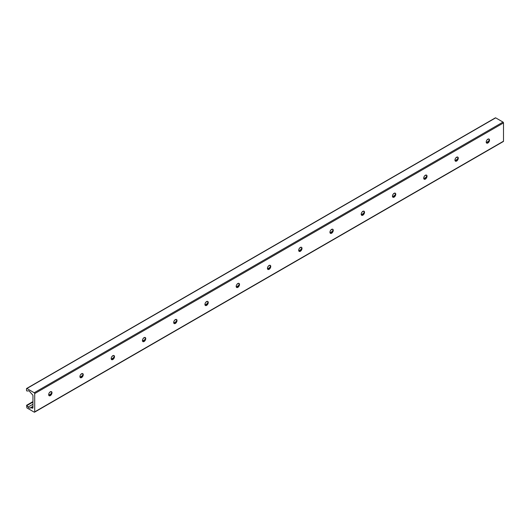<?xml version="1.0" encoding="UTF-8"?>
<svg xmlns="http://www.w3.org/2000/svg" width="530" height="530" viewBox="0 0 530 530"><rect width="100%" height="100%" fill="white"/><g stroke="black" fill="none" stroke-linecap="round" stroke-linejoin="round"><path stroke-width="0.79" d="M49.562 395.797A4.724 2.729 120 0 0 51.761 391.988M51.463 391.643A2.345 1.358 -60 0 1 51.913 392.697A2.345 1.358 -60 0 1 50.251 395.572A2.345 1.358 -60 0 1 49.118 395.711M48.667 394.658A2.345 1.358 -60 0 1 49.694 392.293A2.345 1.358 -60 0 1 51.503 391.663A2.345 1.358 -60 0 1 51.503 394.38A2.345 1.358 -60 0 1 49.157 395.731A2.345 1.358 -60 0 1 48.667 394.658M80.818 377.751A4.724 2.729 120 0 0 83.018 373.942M82.72 373.604A2.345 1.358 -60 0 1 83.164 374.65A2.345 1.358 -60 0 1 81.507 377.526A2.345 1.358 -60 0 1 80.368 377.665M79.924 376.611A2.345 1.358 -60 0 1 80.951 374.253A2.345 1.358 -60 0 1 82.76 373.624A2.345 1.358 -60 0 1 82.76 376.333A2.345 1.358 -60 0 1 80.408 377.691A2.345 1.358 -60 0 1 79.924 376.611M112.069 359.711A4.724 2.729 120 0 0 114.268 355.902M113.97 355.557A2.345 1.358 -60 0 1 114.42 356.61A2.345 1.358 -60 0 1 112.757 359.486A2.345 1.358 -60 0 1 111.625 359.625M111.174 358.572A2.345 1.358 -60 0 1 112.201 356.206A2.345 1.358 -60 0 1 114.01 355.577A2.345 1.358 -60 0 1 114.01 358.287A2.345 1.358 -60 0 1 111.664 359.645A2.345 1.358 -60 0 1 111.174 358.572M143.319 341.665A4.724 2.729 120 0 0 145.525 337.855M145.227 337.511A2.345 1.358 -60 0 1 145.671 338.564A2.345 1.358 -60 0 1 144.014 341.439A2.345 1.358 -60 0 1 142.875 341.578M142.431 340.525A2.345 1.358 -60 0 1 143.451 338.166A2.345 1.358 -60 0 1 145.266 337.537A2.345 1.358 -60 0 1 145.266 340.247A2.345 1.358 -60 0 1 142.915 341.605A2.345 1.358 -60 0 1 142.431 340.525M174.575 323.625A4.724 2.729 120 0 0 176.775 319.809M176.477 319.471A2.345 1.358 -60 0 1 176.927 320.517A2.345 1.358 -60 0 1 175.264 323.399A2.345 1.358 -60 0 1 174.131 323.532M173.681 322.485A2.345 1.358 -60 0 1 174.708 320.12A2.345 1.358 -60 0 1 176.516 319.491A2.345 1.358 -60 0 1 176.516 322.2A2.345 1.358 -60 0 1 174.171 323.558A2.345 1.358 -60 0 1 173.681 322.485M205.826 305.578A4.724 2.729 120 0 0 208.025 301.769M207.727 301.424A2.345 1.358 -60 0 1 208.177 302.478A2.345 1.358 -60 0 1 206.514 305.353A2.345 1.358 -60 0 1 205.382 305.492M204.938 304.439A2.345 1.358 -60 0 1 205.958 302.073A2.345 1.358 -60 0 1 207.767 301.444A2.345 1.358 -60 0 1 207.767 304.16A2.345 1.358 -60 0 1 205.421 305.512A2.345 1.358 -60 0 1 204.938 304.439M237.082 287.532A4.724 2.729 120 0 0 239.282 283.722M238.984 283.384A2.345 1.358 -60 0 1 239.434 284.431A2.345 1.358 -60 0 1 237.771 287.306A2.345 1.358 -60 0 1 236.638 287.445M236.188 286.392A2.345 1.358 -60 0 1 237.215 284.034A2.345 1.358 -60 0 1 239.023 283.404A2.345 1.358 -60 0 1 239.023 286.114A2.345 1.358 -60 0 1 236.678 287.472A2.345 1.358 -60 0 1 236.188 286.392M268.332 269.492A4.724 2.729 120 0 0 270.532 265.682M270.234 265.338A2.345 1.358 -60 0 1 270.684 266.391A2.345 1.358 -60 0 1 269.021 269.267A2.345 1.358 -60 0 1 267.889 269.406M267.445 268.352A2.345 1.358 -60 0 1 268.465 265.987A2.345 1.358 -60 0 1 270.273 265.358A2.345 1.358 -60 0 1 270.273 268.074A2.345 1.358 -60 0 1 267.928 269.425A2.345 1.358 -60 0 1 267.445 268.352M299.589 251.445A4.724 2.729 120 0 0 301.789 247.636M301.49 247.291A2.345 1.358 -60 0 1 301.934 248.345A2.345 1.358 -60 0 1 300.278 251.22A2.345 1.358 -60 0 1 299.145 251.359M298.695 250.306A2.345 1.358 -60 0 1 299.722 247.947A2.345 1.358 -60 0 1 301.53 247.318A2.345 1.358 -60 0 1 301.53 250.027A2.345 1.358 -60 0 1 299.178 251.386A2.345 1.358 -60 0 1 298.695 250.306M330.839 233.405A4.724 2.729 120 0 0 333.039 229.589M332.741 229.251A2.345 1.358 -60 0 1 333.191 230.305A2.345 1.358 -60 0 1 331.528 233.18A2.345 1.358 -60 0 1 330.395 233.313M329.945 232.266A2.345 1.358 -60 0 1 330.972 229.901A2.345 1.358 -60 0 1 332.78 229.271A2.345 1.358 -60 0 1 332.78 231.981A2.345 1.358 -60 0 1 330.435 233.339A2.345 1.358 -60 0 1 329.945 232.266M362.096 215.359A4.724 2.729 120 0 0 364.296 211.549M363.997 211.205A2.345 1.358 -60 0 1 364.441 212.258A2.345 1.358 -60 0 1 362.785 215.134A2.345 1.358 -60 0 1 361.645 215.273M361.202 214.219A2.345 1.358 -60 0 1 362.228 211.854A2.345 1.358 -60 0 1 364.037 211.225A2.345 1.358 -60 0 1 364.037 213.941A2.345 1.358 -60 0 1 361.685 215.293A2.345 1.358 -60 0 1 361.202 214.219M393.346 197.312A4.724 2.729 120 0 0 395.546 193.503M395.248 193.165A2.345 1.358 -60 0 1 395.698 194.212A2.345 1.358 -60 0 1 394.035 197.087A2.345 1.358 -60 0 1 392.902 197.226M392.452 196.179A2.345 1.358 -60 0 1 393.479 193.814A2.345 1.358 -60 0 1 395.287 193.185A2.345 1.358 -60 0 1 395.287 195.895A2.345 1.358 -60 0 1 392.942 197.253A2.345 1.358 -60 0 1 392.452 196.179M424.596 179.273A4.724 2.729 120 0 0 426.802 175.463M426.504 175.119A2.345 1.358 -60 0 1 426.948 176.172A2.345 1.358 -60 0 1 425.292 179.047A2.345 1.358 -60 0 1 424.152 179.186M423.708 178.133A2.345 1.358 -60 0 1 424.729 175.768A2.345 1.358 -60 0 1 426.544 175.138A2.345 1.358 -60 0 1 426.544 177.855A2.345 1.358 -60 0 1 424.192 179.206A2.345 1.358 -60 0 1 423.708 178.133M455.853 161.226A4.724 2.729 120 0 0 458.052 157.417M457.754 157.072A2.345 1.358 -60 0 1 458.205 158.125A2.345 1.358 -60 0 1 456.542 161.001A2.345 1.358 -60 0 1 455.409 161.14M454.959 160.086A2.345 1.358 -60 0 1 455.985 157.728A2.345 1.358 -60 0 1 457.794 157.099A2.345 1.358 -60 0 1 457.794 159.808A2.345 1.358 -60 0 1 455.449 161.166A2.345 1.358 -60 0 1 454.959 160.086M487.103 143.186A4.724 2.729 120 0 0 489.303 139.37M489.005 139.032A2.345 1.358 -60 0 1 489.455 140.086A2.345 1.358 -60 0 1 487.792 142.961A2.345 1.358 -60 0 1 486.659 143.093M486.215 142.047A2.345 1.358 -60 0 1 487.236 139.681A2.345 1.358 -60 0 1 489.044 139.052A2.345 1.358 -60 0 1 489.044 141.762A2.345 1.358 -60 0 1 486.699 143.12A2.345 1.358 -60 0 1 486.215 142.047M34.702 411.856A0.689 0.397 60 0 1 34.218 412.141L26.891 407.908L26.599 405.278L28.143 407.033A2.213 1.279 -120 0 0 29.938 408.074L31.376 407.736L32.164 408.113A1.106 0.636 -120 0 0 32.714 408.166A1.106 0.636 -120 0 0 32.946 407.663L32.946 395.751A1.106 0.636 -120 0 0 32.164 394.4L29.938 391.869A2.213 1.279 -120 0 0 28.143 390.829L27.023 391.087L26.5 390.471L26.5 388.735L26.891 388.51L34.218 392.743A0.689 0.397 60 0 1 34.702 393.585L34.702 411.856L503.5 141.199L503.5 122.927A0.689 0.397 -120 0 0 503.01 122.085L495.689 117.852L495.298 118.077M503.01 141.483A0.689 0.397 -120 0 0 503.5 141.199M488.686 138.946L487.063 139.88M457.43 156.986L455.807 157.927M426.18 175.032L424.557 175.967M394.923 193.079L393.306 194.013M363.673 211.119L362.05 212.06M332.416 229.165L330.799 230.099M301.166 247.205L299.543 248.146M269.916 265.252L268.293 266.186M238.659 283.298L237.036 284.232M207.409 301.338L205.786 302.279M176.152 319.385L174.529 320.319M144.902 337.424L143.279 338.365M113.645 355.471L112.029 356.405M82.395 373.517L80.772 374.452M51.138 391.557L49.522 392.498M32.946 402.065L27.023 405.483M488.614 141.185L486.275 142.537M457.363 159.225L455.025 160.577M426.113 177.272L423.768 178.623M394.857 195.318L392.518 196.663M363.606 213.358L361.268 214.71M332.35 231.405L330.011 232.756M301.1 249.444L298.761 250.796M269.843 267.491L267.504 268.842M238.593 285.537L236.254 286.882M207.336 303.577L204.997 304.929M176.086 321.624L173.747 322.975M144.836 339.664L142.49 341.015M113.579 357.71L111.24 359.062M82.329 375.757L79.99 377.102M51.072 393.797L48.733 395.148M32.946 404.264L28.143 407.033M32.946 406.331L29.938 408.074M32.946 406.835L31.376 407.736M32.946 407.007L31.601 407.789M32.946 407.663L32.164 408.113M495.689 117.852L26.891 388.51M503.01 122.085L34.218 392.743M503.5 122.927L34.702 393.585M503.354 141.517L34.563 412.174M32.946 401.614L26.599 405.278M495.411 117.826L26.613 388.483"/></g></svg>
